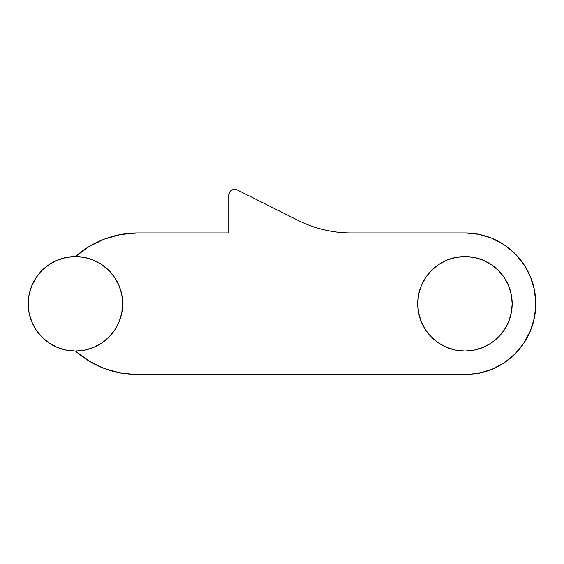 <?xml version="1.0" encoding="UTF-8"?>
<svg xmlns="http://www.w3.org/2000/svg" width="564" height="564" viewBox="0 0 564 564"><rect width="100%" height="100%" fill="white"/><g stroke="black" fill="none" stroke-linecap="round" stroke-linejoin="round"><path stroke-width="0.85" d="M101.682 264.516L108.845 270.389L114.718 277.544L119.082 285.715L121.768 294.577L122.677 303.792L121.768 294.577L122.677 303.792L121.768 313.006L119.082 321.868L114.718 330.039L108.845 337.194L101.682 343.067L93.518 347.431L84.656 350.124L75.442 351.034A47.242 47.242 0 0 1 28.2 303.792A47.242 47.242 0 0 1 75.442 256.549A47.242 47.242 0 0 1 122.677 303.792A47.242 47.242 0 0 1 75.442 351.034L89.19 361.108L104.523 368.546L120.95 373.114L137.926 374.651A94.477 94.477 41.4 0 1 75.442 351.034L66.221 350.124L57.359 347.431L49.195 343.067L42.039 337.194L36.159 330.039L31.796 321.868L29.109 313.006L28.2 303.792L29.109 294.577L31.796 285.715L36.159 277.544L42.039 270.389L49.195 264.516L57.359 260.152L66.221 257.459L75.442 256.549A94.477 94.477 0 0 1 137.926 232.932L120.95 234.469L104.523 239.037L89.19 246.475L75.442 256.549L84.656 257.459L93.518 260.152L101.682 264.516L109.917 271.503M512.183 303.792A47.242 47.242 0 0 1 464.94 351.034A47.242 47.242 0 0 1 417.705 303.792L418.608 294.577L421.301 285.715L425.665 277.544L431.538 270.389L438.7 264.516L446.864 260.152L455.726 257.459L464.94 256.549L474.155 257.459L483.017 260.152L491.188 264.516L498.343 270.389L504.216 277.544L508.587 285.715L511.273 294.577L512.183 303.792L511.273 294.577L512.183 303.792L511.273 313.006L512.183 303.792A47.242 47.242 0 0 0 464.94 256.549A47.242 47.242 0 0 0 417.705 303.792L418.608 294.577M228.751 195.25L229.499 192.373L228.751 195.25L228.751 232.932L228.751 195.25A5.908 5.908 0 0 1 237.296 189.969L298.293 220.468C306.492 224.564 315.05 227.666 323.969 229.774C332.894 231.882 341.939 232.932 351.104 232.932A118.095 118.095 0 0 1 298.293 220.468L237.296 189.969L234.391 189.349L231.55 190.223L229.499 192.373L231.55 190.223M515.045 353.896L523.857 343.159L530.407 330.906L534.439 317.617L535.8 303.792L534.439 289.966L530.407 276.677L523.857 264.424L515.045 253.687L504.308 244.875L492.055 238.325L478.765 234.293L464.94 232.932A70.86 70.86 0 0 1 535.8 303.792A70.86 70.86 0 0 1 464.94 374.651L137.926 374.651L464.94 374.651L478.765 373.29L492.055 369.258L504.308 362.708L515.045 353.896L523.857 343.159M351.104 232.932L464.94 232.932L351.104 232.932C341.939 232.932 332.894 231.882 323.969 229.774C315.05 227.666 306.492 224.564 298.293 220.468M228.751 232.932L137.926 232.932L228.751 232.932M455.726 350.124L464.94 351.034L455.726 350.124L446.864 347.431L438.7 343.067L431.538 337.194L425.665 330.039L421.301 321.868L418.608 313.006L417.705 303.792M120.95 373.114L137.926 374.651M511.273 313.006L508.587 321.868L504.216 330.039L498.343 337.194L491.188 343.067L483.017 347.431L474.155 350.124L464.94 351.034M122.677 303.792L121.768 313.006M114.718 330.039L108.845 337.194M49.195 343.067L42.039 337.194L36.159 330.039M36.159 277.544L42.039 270.389L49.195 264.516"/></g></svg>
